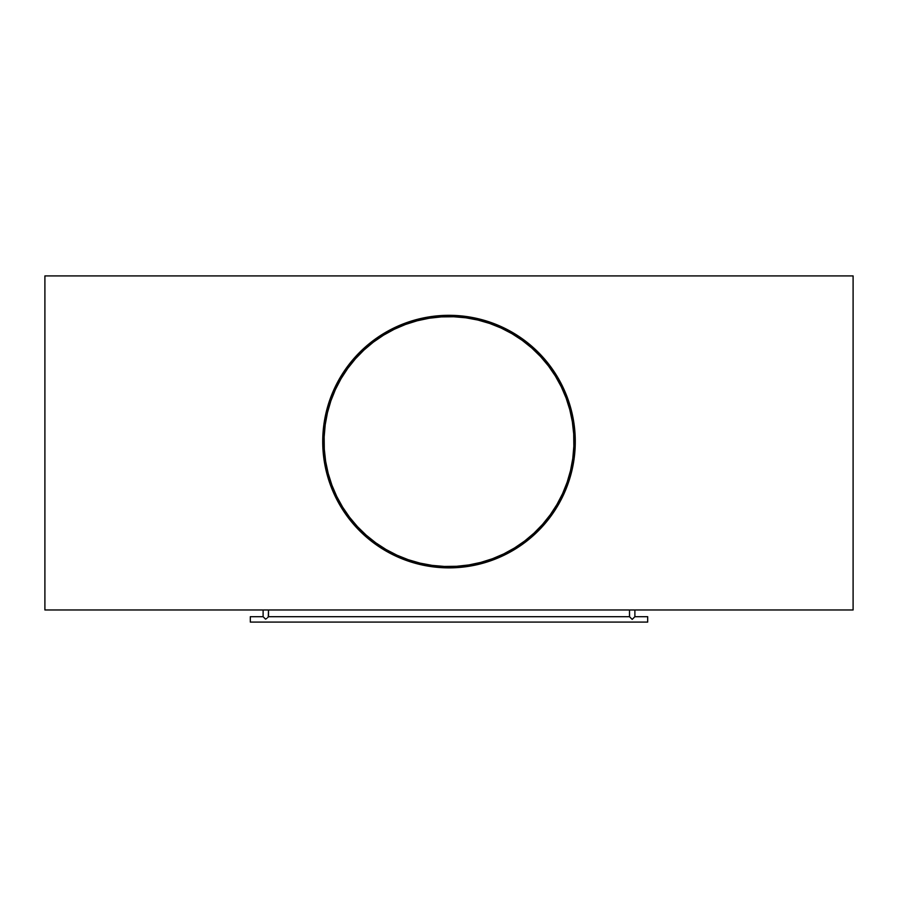 <?xml version="1.0" encoding="UTF-8"?>
<svg xmlns="http://www.w3.org/2000/svg" width="898" height="898" viewBox="0 0 898 898"><rect width="100%" height="100%" fill="white"/><g stroke="black" fill="none" stroke-linecap="round" stroke-linejoin="round"><path stroke-width="1.35" d="M444.398 567.794A126.281 126.281 0 0 1 444.308 567.783A126.281 126.281 0 0 1 322.809 436.899A126.281 126.281 0 0 1 453.692 315.4A126.281 126.281 0 0 1 575.191 446.284A126.281 126.281 0 0 1 444.308 567.783L456.7 567.637L469.025 566.279L481.148 563.708L492.957 559.97L504.35 555.099L515.216 549.127L525.431 542.111L534.916 534.142L543.582 525.274L551.327 515.598L558.085 505.215L563.798 494.214L568.4 482.709L571.858 470.81L574.125 458.62L575.191 446.284L575.046 433.891L573.687 421.566L571.117 409.443L567.379 397.634L562.507 386.241L556.536 375.375L549.52 365.16L541.55 355.675L532.682 347.01L523.006 339.264L512.623 332.507L501.623 326.793L490.117 322.191L478.219 318.734L466.028 316.466L453.692 315.4L441.3 315.546L428.975 316.904L416.852 319.475L405.043 323.213L393.65 328.084L382.784 334.056L372.569 341.072L363.084 349.041L354.418 357.909L346.673 367.585L339.915 377.968L334.202 388.969L329.6 400.474L326.142 412.373L323.875 424.563L322.809 436.899L322.954 449.292L324.313 461.617L326.883 473.74L330.621 485.549L335.493 496.942L341.464 507.808L348.48 518.023L356.45 527.508L365.318 536.173L374.994 543.919L385.377 550.676L396.377 556.39L407.883 560.992L419.781 564.449L431.972 566.717L444.308 567.783M853.1 275.911L853.1 609.966L853.1 275.911L44.9 275.911L44.9 609.966L853.1 609.966L44.9 609.966L44.9 275.911L853.1 275.911M451.335 315.333L457.542 315.602L451.335 315.333M463.705 316.175L469.845 317.039L463.705 316.175M475.929 318.218L481.957 319.688M487.895 321.45L493.743 323.505M499.49 325.839L505.103 328.455M510.58 331.351L512.646 332.518M523.006 339.264L526.093 341.577M530.909 345.483L535.534 349.614M539.934 353.969L541.55 355.675M548.083 363.308L549.52 365.16M555.278 373.388L558.5 378.698M561.452 384.131L564.135 389.721M566.548 395.446L567.379 397.634M571.117 409.443L572.048 413.181M573.294 419.254L574.237 425.383L573.294 419.254M574.877 431.545L575.225 437.741L574.877 431.545M575.259 443.938L574.989 450.134M574.417 456.296L573.553 462.436M572.374 468.52L570.904 474.537M569.141 480.486L567.087 486.334M564.752 492.07L562.137 497.694M559.252 503.172L558.073 505.237M551.327 515.598L549.015 518.685M545.108 523.5L540.978 528.125M536.622 532.525L532.054 536.712M527.283 540.675L522.333 544.401M517.203 547.87L511.894 551.091M506.45 554.044L500.871 556.726M495.146 559.14L492.957 559.97M481.148 563.708L477.399 564.64M471.338 565.886L465.209 566.829M459.046 567.469L452.861 567.817L459.046 567.469M446.654 567.85L440.469 567.581L446.654 567.85M434.295 567.008L428.155 566.144L434.295 567.008M422.071 564.965L416.043 563.495M410.105 561.733L404.257 559.679M398.51 557.344L392.897 554.728M387.42 551.843L385.354 550.665M374.994 543.919L371.907 541.606M367.091 537.711L362.466 533.569M358.066 529.214L356.45 527.508M348.48 518.023L346.19 514.924M342.722 509.795L339.5 504.485M336.548 499.052L333.865 493.462L336.548 499.052M331.452 487.737L329.33 481.923L331.452 487.737M326.883 473.74L325.952 470.002M324.706 463.929L323.763 457.8M323.123 451.638L322.775 445.442M322.741 439.245L323.011 433.049L322.741 439.245M323.583 426.887L324.447 420.747M325.626 414.663L327.096 408.646M328.859 402.697L330.913 396.849M333.248 391.113L335.863 385.489M338.748 380.011L339.927 377.946M345.315 369.493L346.673 367.585M352.892 359.683L357.022 355.058M361.378 350.658L363.084 349.041M372.569 341.072L375.667 338.782M380.797 335.313L386.106 332.092M391.55 329.139L397.141 326.457M402.854 324.043L405.043 323.213M416.852 319.475L420.601 318.543M426.662 317.297L432.791 316.354L426.662 317.297M438.954 315.714L445.15 315.366L438.954 315.714M444.364 566.436A124.934 124.934 0 0 1 324.156 436.956A124.934 124.934 0 0 1 453.636 316.747L465.849 317.802L477.904 320.047L489.679 323.46L501.062 328.017L511.939 333.674L522.221 340.364L531.784 348.02L540.562 356.585L548.454 365.969L555.379 376.082L561.295 386.825L566.122 398.095L569.815 409.791L572.352 421.779L573.699 433.97L573.844 446.227L572.789 458.44L570.544 470.496L567.132 482.271L562.575 493.653L556.917 504.53L550.227 514.812L542.572 524.376L534.007 533.154L524.623 541.045L514.509 547.971L503.767 553.886L492.497 558.713L480.8 562.406L468.812 564.943L456.622 566.29L444.364 566.436L432.151 565.381L420.096 563.136L408.321 559.723L396.938 555.166L386.061 549.509L375.779 542.819L366.216 535.163L357.438 526.598L349.546 517.214L342.621 507.101L336.705 496.358L331.878 485.088L328.185 473.392L325.648 461.404L324.301 449.213L324.156 436.956L325.211 424.743L327.456 412.687L330.868 400.912L335.425 389.53L341.083 378.653L347.773 368.371L355.428 358.807L363.993 350.029L373.377 342.138L383.491 335.212L394.233 329.297L405.503 324.47L417.2 320.777L429.188 318.24L441.378 316.893L453.636 316.747A124.934 124.934 0 0 1 573.844 446.227A124.934 124.934 0 0 1 444.364 566.436M329.33 481.923L330.621 485.549M397.657 327.691L394.256 329.285M341.072 378.675L339.231 381.942M335.1 492.935L336.694 496.336M386.084 549.52L389.35 551.361M500.343 555.492L503.744 553.898M556.928 504.508L558.769 501.241M562.9 390.248L561.306 386.847M511.916 333.663L508.65 331.822M631.923 619.126L631.159 618.363L632.192 619.395L634.886 616.702L634.886 609.966L634.886 616.702L632.461 619.126M268.3 616.904L268.502 609.966L268.502 616.702L267.716 617.487L268.3 616.904M266.841 618.363L265.539 619.126M629.7 616.904L631.664 618.868L629.498 616.702L268.502 616.702L629.498 616.702L629.498 609.966L629.554 616.758M263.563 617.15L265.28 618.868L263.563 617.15M263.114 616.702L250.318 616.702L250.318 622.09L647.683 622.09L647.683 616.702L634.886 616.702L647.683 616.702L647.683 622.09L250.318 622.09L250.318 616.702L263.114 616.702L263.114 609.966L263.114 616.702"/></g></svg>
